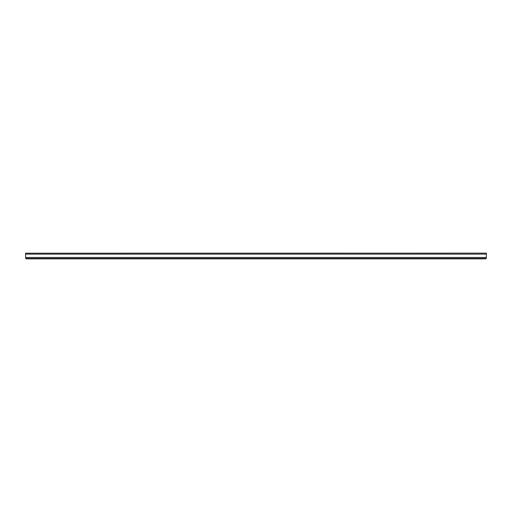 <?xml version="1.0" encoding="UTF-8"?>
<svg xmlns="http://www.w3.org/2000/svg" width="512" height="512" viewBox="0 0 512 512"><rect width="100%" height="100%" fill="white"/><g stroke="black" fill="none" stroke-linecap="round" stroke-linejoin="round"><path stroke-width="0.77" d="M25.632 253.184L25.6 257.741M486.323 257.843L486.323 253.146L25.626 253.21M25.677 258.445L486.323 258.445L486.323 257.478L25.677 257.478M486.4 253.856L486.323 253.146M25.677 253.747L25.677 254.112L25.677 253.747L25.677 254.112L486.323 254.112M480.474 258.445L28.602 258.445M25.76 258.445A0.762 0.762 0 0 0 26.438 258.854L485.562 258.854L485.562 258.445M26.438 258.445L26.438 258.854M486.4 257.741L486.4 258.163M25.6 253.856L25.6 253.434"/></g></svg>
